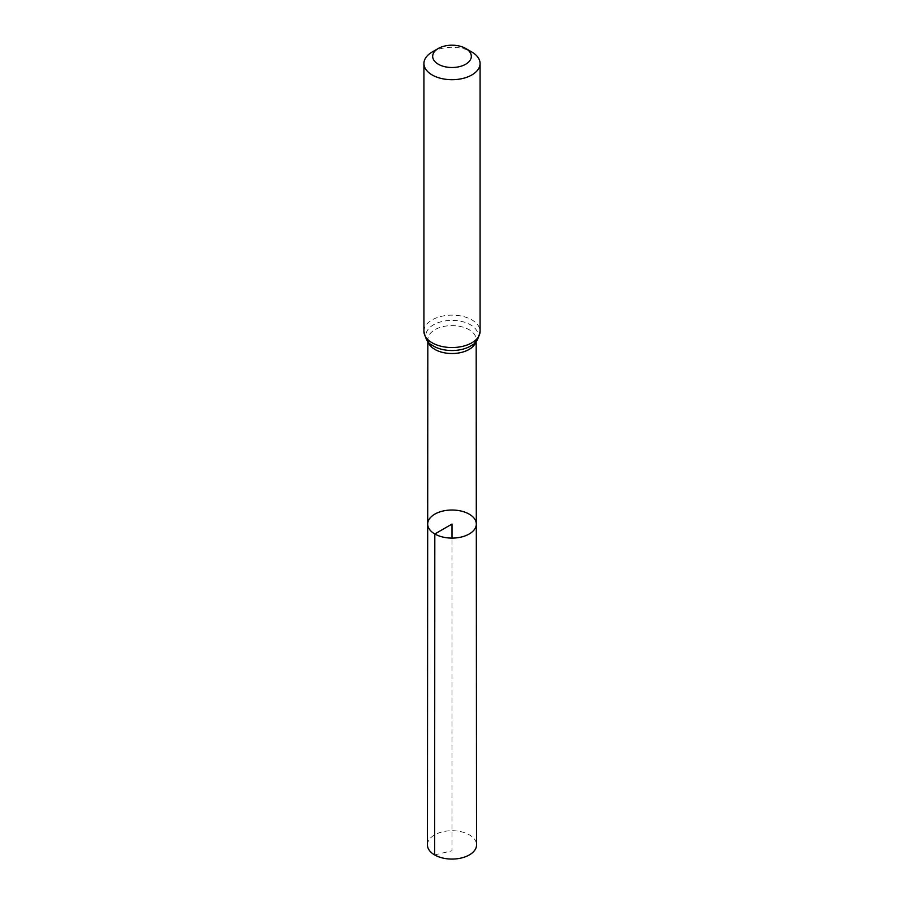 <?xml version="1.0" encoding="UTF-8"?>
<svg xmlns="http://www.w3.org/2000/svg" width="904" height="904" viewBox="0 0 904 904"><rect width="100%" height="100%" fill="white"/><g stroke="black" fill="none" stroke-linecap="round" stroke-linejoin="round"><path stroke-width="0.68" stroke-dasharray="4.52 3.39" d="M427.694 524.06A24.306 14.035 180 0 1 452 510.025A24.306 14.035 180 0 1 476.306 524.06M432.157 52.036A28.069 16.204 180 0 1 471.843 52.036M427.445 844.89A24.555 14.181 180 0 1 442.61 831.793A24.555 14.181 180 0 1 469.368 834.867A24.555 14.181 180 0 1 476.555 844.89M434.632 854.924L452 850.766L452 538.095M428.134 341.78A24.171 13.955 180 0 1 427.829 339.565A24.171 13.955 180 0 1 452 325.609A24.171 13.955 180 0 1 476.171 339.565A24.171 13.955 180 0 1 475.866 341.78M423.931 331.339A28.069 16.204 180 0 1 452 315.134A28.069 16.204 180 0 1 480.069 331.339M427.829 341.429L427.829 339.565C426.586 339.26 427.976 341.113 431.999 345.147A26.114 15.074 180 0 1 434.078 324.491A26.114 15.074 180 0 1 469.922 324.491A26.114 15.074 180 0 1 472.001 345.147C476.024 341.113 477.414 339.26 476.171 339.565L476.171 341.429"/><path stroke-width="1.36" d="M434.813 533.981A24.306 14.035 180 0 1 427.694 524.06A24.306 14.035 180 0 1 452 510.025A24.306 14.035 180 0 1 476.306 524.06A24.306 14.035 180 0 1 461.311 537.032A24.306 14.035 180 0 1 434.813 533.981A24.306 14.035 180 0 1 427.694 524.06L427.445 844.89A24.555 14.181 180 0 0 434.632 854.924A24.555 14.181 180 0 0 461.402 857.986A24.555 14.181 180 0 0 476.555 844.89L476.306 524.06A24.306 14.035 180 0 1 461.311 537.032A24.306 14.035 180 0 1 434.813 533.981M438.338 64.24A19.323 11.153 180 0 1 438.338 48.466A19.323 11.153 180 0 1 465.662 48.466A19.323 11.153 180 0 1 465.662 64.24A19.323 11.153 180 0 1 438.338 64.24M465.662 48.466L471.843 52.036A28.069 16.204 180 0 1 480.069 63.495A28.069 16.204 180 0 1 462.735 78.467A28.069 16.204 180 0 1 432.157 74.953A28.069 16.204 180 0 1 423.931 63.495A28.069 16.204 180 0 1 432.157 52.036L438.338 48.466M452 538.095L452 524.06L434.813 533.981L434.632 854.924M475.866 341.78A24.171 13.955 180 0 1 459.447 352.842A24.171 13.955 180 0 1 434.914 349.441A24.171 13.955 180 0 1 428.134 341.78M480.069 63.495L480.069 331.339A28.069 16.204 180 0 1 462.735 346.311A28.069 16.204 180 0 1 432.157 342.797A28.069 16.204 180 0 1 423.931 331.339C425.49 339.023 428.18 343.633 431.999 345.147L431.829 345.034M480.069 331.339C478.51 339.023 475.82 343.633 472.001 345.147A26.114 15.074 180 0 1 433.536 346.119A26.114 15.074 180 0 1 431.999 345.147M427.829 341.429L427.694 524.06M476.171 341.429L476.306 524.06M423.931 63.495L423.931 331.339"/></g></svg>
